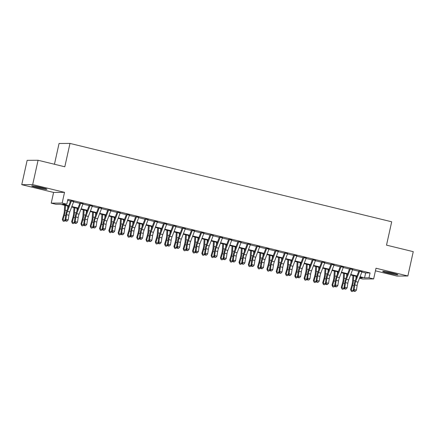 <?xml version="1.0" encoding="UTF-8"?>
<svg xmlns="http://www.w3.org/2000/svg" width="435" height="435" viewBox="0 0 435 435"><rect width="100%" height="100%" fill="white"/><g stroke="black" fill="none" stroke-linecap="round" stroke-linejoin="round"><path stroke-width="0.65" d="M36.997 187.599A7.792 0.538 -167.5 0 0 46.915 189.268A7.792 0.538 -167.5 0 0 41.608 187.561A7.792 0.538 -167.5 0 0 31.695 185.892A7.792 0.538 -167.5 0 0 36.997 187.599M387.998 273.098A7.792 0.538 -167.5 0 0 397.911 274.768A7.792 0.538 -167.5 0 0 392.609 273.066A7.792 0.538 -167.5 0 0 382.697 271.397A7.792 0.538 -167.5 0 0 387.998 273.098M68.561 206.25L60.302 204.238L55.87 204.271L51.221 203.14L62.156 203.058L66.805 204.189L62.374 204.222L68.741 205.777M53.597 192.433L64.527 192.352L32.679 184.598L38.073 160.265L27.144 160.346L21.75 184.674L53.597 192.433L51.221 203.14M54.451 164.256L59.051 143.501L69.986 143.425L391.696 221.79L386.519 245.144L413.25 251.658L407.856 275.986L376.009 268.232L373.638 278.933L362.703 279.014L359.5 278.231M375.432 270.831L396.927 276.067L407.856 275.986M32.679 184.598L21.75 184.674M73.749 201.476L71.422 200.91M83.047 203.743L80.72 203.178M92.345 206.005L90.018 205.44M101.643 208.273L99.316 207.707M110.941 210.535L108.614 209.969M120.239 212.802L117.912 212.236M129.538 215.064L127.21 214.498M138.836 217.331L136.508 216.766M148.134 219.599L145.807 219.028M157.432 221.861L155.105 221.295M166.73 224.128L164.403 223.563M176.028 226.39L173.701 225.825M185.326 228.658L182.999 228.092M194.624 230.92L192.297 230.354M203.923 233.187L201.595 232.622M213.215 235.449L210.893 234.884M222.513 237.717L220.192 237.151M231.811 239.979L229.49 239.413M241.11 242.246L238.788 241.681M250.408 244.513L248.086 243.943M259.706 246.775L257.384 246.21M269.004 249.043L266.682 248.472M278.302 251.305L275.98 250.739M287.6 253.572L285.278 253.007M296.898 255.834L294.577 255.269M306.196 258.102L303.875 257.536M315.495 260.364L313.173 259.798M324.793 262.631L322.471 262.066M334.091 264.893L331.769 264.328M343.389 267.161L341.067 266.595M352.687 269.423L350.365 268.857M361.849 272.049L365.634 272.968L370.065 272.935L67.882 199.328L66.805 204.189M67.648 200.383L70.53 201.084M73.613 201.835L79.828 203.346M82.911 204.097L89.126 205.614M92.209 206.364L98.424 207.876M101.507 208.626L107.722 210.143M110.805 210.893L117.02 212.405M120.103 213.155L126.319 214.672M129.402 215.423L135.617 216.934M138.7 217.69L144.915 219.202M147.998 219.952L154.213 221.464M157.296 222.22L163.511 223.731M166.594 224.482L172.804 225.999M175.892 226.749L182.102 228.261M185.19 229.011L191.4 230.528M194.488 231.279L200.698 232.79M203.787 233.541L209.996 235.058M213.085 235.808L219.294 237.32M222.383 238.07L228.592 239.587M231.681 240.337L237.891 241.849M240.979 242.605L247.189 244.117M250.277 244.867L256.487 246.379M259.575 247.134L265.785 248.646M268.873 249.396L275.083 250.908M278.172 251.664L284.381 253.175M287.47 253.926L293.679 255.443M296.768 256.193L302.978 257.705M306.066 258.455L312.276 259.972M315.364 260.723L321.574 262.234M324.662 262.985L330.872 264.502M333.96 265.252L340.17 266.764M343.258 267.52L349.468 269.031M352.557 269.782L358.766 271.293M361.985 271.69L359.663 271.125M64.527 192.352L62.156 203.058M370.065 272.935L368.989 277.802L373.638 278.933M38.073 160.265L64.81 166.779L69.986 143.425M359.636 277.873L362.491 277.851L359.886 277.215M356.803 276.464L350.588 274.953M347.505 274.197L341.29 272.685M338.207 271.935L331.992 270.423M328.909 269.667L322.694 268.156M319.611 267.405L313.396 265.888M310.313 265.138L304.098 263.626M301.015 262.876L294.799 261.359M291.716 260.608L285.501 259.097M282.418 258.346L276.203 256.829M273.12 256.079L266.905 254.567M263.822 253.817L257.607 252.3M254.524 251.55L248.309 250.038M245.226 249.282L239.011 247.771M235.928 247.02L229.713 245.509M226.63 244.753L220.414 243.241M217.331 242.491L211.116 240.974M208.033 240.223L201.818 238.712M198.735 237.961L192.52 236.444M189.437 235.694L183.222 234.182M180.139 233.432L173.924 231.915M170.841 231.164L164.626 229.653M161.543 228.902L155.328 227.385M152.245 226.635L146.035 225.123M142.946 224.368L136.737 222.856M133.648 222.106L127.439 220.594M124.35 219.838L118.141 218.326M115.052 217.576L108.842 216.064M105.754 215.309L99.544 213.797M96.456 213.047L90.246 211.53M87.158 210.779L80.948 209.268M77.86 208.517L71.65 207M360.066 276.742L364.557 277.834L368.989 277.802M71.829 206.527L78.039 208.039M81.127 208.795L87.337 210.306M90.426 211.057L96.635 212.568M99.724 213.324L105.933 214.836M109.022 215.586L115.231 217.103M118.32 217.853L124.53 219.365M127.618 220.115L133.828 221.632M136.916 222.383L143.126 223.894M146.214 224.645L152.424 226.162M155.512 226.912L161.722 228.424M164.811 229.174L171.02 230.691M174.109 231.442L180.318 232.953M183.407 233.709L189.617 235.221M192.705 235.971L198.915 237.483M202.003 238.239L208.213 239.75M211.301 240.501L217.511 242.012M220.599 242.768L226.809 244.28M229.897 245.03L236.107 246.547M239.19 247.297L245.405 248.809M248.488 249.559L254.703 251.077M257.786 251.827L264.001 253.339M267.085 254.089L273.3 255.606M276.383 256.356L282.598 257.868M285.681 258.618L291.896 260.135M294.979 260.886L301.194 262.397M304.277 263.153L310.492 264.665M313.575 265.415L319.79 266.927M322.873 267.683L329.088 269.194M332.171 269.945L338.387 271.462M341.47 272.212L347.685 273.724M350.768 274.474L356.983 275.991M365.634 272.968L364.557 277.834M362.045 271.522A3.496 1.006 103.7 0 1 361.925 271.853L358.016 282.136A4.997 1.435 -76.3 0 0 357.14 285.48L356.434 290.112L354.112 289.547L354.367 291.113L354.03 291.33L355.297 291.341L354.367 291.113M359.723 270.951A3.496 1.006 103.7 0 1 359.604 271.288L355.689 281.57A4.997 1.435 -76.3 0 0 354.819 284.909L354.112 289.547L353.269 290.091L353.976 285.458A7.493 2.153 103.7 0 1 355.286 280.444L358.902 270.94M353.269 290.091L354.03 291.33M355.297 291.341L356.434 290.112M352.926 275.518L352.546 281.592A4.997 1.435 103.7 0 1 351.937 284.93L350.588 289.574L351.186 290.107L352.54 285.469A7.493 2.153 -76.3 0 0 353.448 280.461L353.747 275.719M351.349 291.352L351.186 290.107L353.514 290.672L352.279 291.575L351.349 291.352L350.588 289.574M355.917 278.791L356.075 276.285M394.692 273.599A6.742 0.468 12.5 0 1 388.482 272.321A6.742 0.468 12.5 0 1 386.106 271.696M385.318 271.565A7.743 0.533 -167.5 0 0 388.183 272.321A7.743 0.533 -167.5 0 0 395.464 273.816M43.69 188.099A6.742 0.468 12.5 0 1 35.11 186.196M34.316 186.066A7.743 0.533 -167.5 0 0 44.462 188.311M352.747 269.254A3.496 1.006 103.7 0 1 352.627 269.586L348.718 279.874A4.997 1.435 -76.3 0 0 347.842 283.212L347.135 287.85L344.814 287.279L345.069 288.845L344.732 289.068L345.999 289.074L345.069 288.845M350.425 268.689A3.496 1.006 103.7 0 1 350.305 269.02L346.39 279.308A4.997 1.435 -76.3 0 0 345.521 282.647L344.814 287.279L343.971 287.829L344.678 283.19A7.493 2.153 103.7 0 1 345.988 278.183L349.604 268.672M343.971 287.829L344.732 289.068M345.999 289.074L347.135 287.85M343.449 266.992A3.496 1.006 103.7 0 1 343.329 267.324L339.42 277.606A4.997 1.435 -76.3 0 0 338.544 280.945L337.837 285.583L335.515 285.017L335.771 286.583L335.434 286.801L336.701 286.812L335.771 286.583M341.127 266.421A3.496 1.006 103.7 0 1 341.007 266.758L337.092 277.041A4.997 1.435 -76.3 0 0 336.222 280.379L335.515 285.017L334.673 285.561L335.38 280.928A7.493 2.153 103.7 0 1 336.69 275.915L340.306 266.41M334.673 285.561L335.434 286.801M336.701 286.812L337.837 285.583M334.151 264.725A3.496 1.006 103.7 0 1 334.031 265.056L330.121 275.344A4.997 1.435 -76.3 0 0 329.246 278.683L328.539 283.315L326.217 282.75L326.473 284.316L326.136 284.539L327.403 284.544L326.473 284.316M331.829 264.159A3.496 1.006 103.7 0 1 331.709 264.491L327.794 274.773A4.997 1.435 -76.3 0 0 326.924 278.117L326.217 282.75L325.375 283.299L326.087 278.661A7.493 2.153 103.7 0 1 327.392 273.653L331.008 264.143M325.375 283.299L326.136 284.539M327.403 284.544L328.539 283.315M324.853 262.457A3.496 1.006 103.7 0 1 324.733 262.794L320.823 273.077A4.997 1.435 -76.3 0 0 319.953 276.415L319.241 281.053L316.919 280.488L317.175 282.054L316.838 282.272L318.105 282.282L317.175 282.054M322.531 261.892A3.496 1.006 103.7 0 1 322.411 262.229L318.496 272.511A4.997 1.435 -76.3 0 0 317.626 275.85L316.919 280.488L316.076 281.032L316.789 276.399A7.493 2.153 103.7 0 1 318.094 271.386L321.71 261.881M316.076 281.032L316.838 282.272M318.105 282.282L319.241 281.053M343.628 273.256L343.248 279.33A4.997 1.435 103.7 0 1 342.639 282.668L341.29 287.307L341.888 287.845L343.242 283.201A7.493 2.153 -76.3 0 0 344.15 278.193L344.449 273.457M342.051 289.085L341.888 287.845L344.215 288.41L342.981 289.313L342.051 289.085L341.29 287.307M346.619 276.529L346.777 274.023M334.33 270.989L333.949 277.062A4.997 1.435 103.7 0 1 333.34 280.401L331.992 285.045L332.59 285.577L333.944 280.939A7.493 2.153 -76.3 0 0 334.852 275.931L335.151 271.19M332.753 286.823L332.59 285.577L334.917 286.143L333.683 287.046L332.753 286.823L331.992 285.045M337.321 274.262L337.478 271.755M325.032 268.727L324.651 274.8A4.997 1.435 103.7 0 1 324.042 278.139L322.694 282.777L323.292 283.31L324.646 278.672A7.493 2.153 -76.3 0 0 325.554 273.664L325.853 268.928M323.455 284.555L323.292 283.31L325.619 283.881L324.385 284.784L323.455 284.555L322.694 282.777M328.023 272L328.18 269.493M315.734 266.459L315.353 272.533A4.997 1.435 103.7 0 1 314.744 275.872L313.396 280.51L313.999 281.048L315.348 276.41A7.493 2.153 -76.3 0 0 316.261 271.402L316.555 266.66M314.157 282.293L313.999 281.048L316.321 281.614L315.087 282.516L314.157 282.293L313.396 280.51M318.724 269.733L318.882 267.226M315.554 260.195A3.496 1.006 103.7 0 1 315.435 260.527L311.525 270.815A4.997 1.435 -76.3 0 0 310.655 274.153L309.943 278.786L307.621 278.221L307.877 279.787L307.54 280.004L308.806 280.015L307.877 279.787M313.233 259.63A3.496 1.006 103.7 0 1 313.113 259.961L309.198 270.244A4.997 1.435 -76.3 0 0 308.328 273.588L307.621 278.221L306.778 278.77L307.491 274.132A7.493 2.153 103.7 0 1 308.796 269.124L312.412 259.613M306.778 278.77L307.54 280.004M308.806 280.015L309.943 278.786M306.436 264.197L306.055 270.271A4.997 1.435 103.7 0 1 305.446 273.61L304.098 278.248L304.701 278.781L306.05 274.142A7.493 2.153 -76.3 0 0 306.963 269.134L307.257 264.393M304.859 280.026L304.701 278.781L307.023 279.352L305.789 280.254L304.859 280.026L304.098 278.248M309.426 267.465L309.584 264.964M306.256 257.928A3.496 1.006 103.7 0 1 306.137 258.265L302.227 268.547A4.997 1.435 -76.3 0 0 301.357 271.886L300.645 276.524L298.323 275.959L298.579 277.525L298.241 277.742L299.508 277.748L298.579 277.525M303.935 257.362A3.496 1.006 103.7 0 1 303.815 257.694L299.9 267.982A4.997 1.435 -76.3 0 0 299.03 271.32L298.323 275.959L297.48 276.502L298.192 271.87A7.493 2.153 103.7 0 1 299.497 266.856L303.113 257.351M297.48 276.502L298.241 277.742M299.508 277.748L300.645 276.524M297.138 261.93L296.757 268.003A4.997 1.435 103.7 0 1 296.148 271.342L294.799 275.98L295.403 276.519L296.752 271.875A7.493 2.153 -76.3 0 0 297.665 266.873L297.959 262.131M295.561 277.764L295.403 276.519L297.725 277.084L296.491 277.987L295.561 277.764L294.799 275.98M300.128 265.203L300.286 262.696M296.958 255.666A3.496 1.006 103.7 0 1 296.839 255.997L292.929 266.28A4.997 1.435 -76.3 0 0 292.059 269.624L291.347 274.257L289.025 273.691L289.28 275.257L288.949 275.475L290.21 275.485L289.28 275.257M294.636 255.1A3.496 1.006 103.7 0 1 294.517 255.432L290.602 265.714A4.997 1.435 -76.3 0 0 289.732 269.058L289.025 273.691L288.188 274.24L288.894 269.602A7.493 2.153 103.7 0 1 290.199 264.594L293.815 255.084M288.188 274.24L288.949 275.475M290.21 275.485L291.347 274.257M287.839 259.668L287.459 265.741A4.997 1.435 103.7 0 1 286.85 269.075L285.501 273.718L286.105 274.251L287.453 269.613A7.493 2.153 -76.3 0 0 288.367 264.605L288.661 259.864M286.263 275.496L286.105 274.251L288.427 274.817L287.192 275.725L286.263 275.496L285.501 273.718M290.83 262.936L290.988 260.434M287.66 253.398A3.496 1.006 103.7 0 1 287.54 253.735L283.631 264.018A4.997 1.435 -76.3 0 0 282.761 267.356L282.054 271.995L279.727 271.429L279.982 272.995L279.651 273.213L280.912 273.218L279.982 272.995M285.338 252.833A3.496 1.006 103.7 0 1 285.219 253.165L281.304 263.452A4.997 1.435 -76.3 0 0 280.434 266.791L279.727 271.429L278.889 271.973L279.596 267.335A7.493 2.153 103.7 0 1 280.901 262.327L284.517 252.822M278.889 271.973L279.651 273.213M280.912 273.218L282.054 271.995M278.541 257.4L278.161 263.474A4.997 1.435 103.7 0 1 277.552 266.813L276.203 271.451L276.807 271.989L278.155 267.346A7.493 2.153 -76.3 0 0 279.069 262.338L279.362 257.602M276.964 273.229L276.807 271.989L279.129 272.555L277.894 273.457L276.964 273.229L276.203 271.451M281.532 260.674L281.69 258.167M278.362 251.136A3.496 1.006 103.7 0 1 278.242 251.468L274.333 261.75A4.997 1.435 -76.3 0 0 273.463 265.094L272.756 269.727L270.429 269.162L270.684 270.728L270.352 270.945L271.614 270.956L270.684 270.728M276.04 250.571A3.496 1.006 103.7 0 1 275.921 250.903L272.011 261.185A4.997 1.435 -76.3 0 0 271.135 264.524L270.429 269.162L269.591 269.705L270.298 265.073A7.493 2.153 103.7 0 1 271.603 260.059L275.219 250.555M269.591 269.705L270.352 270.945M271.614 270.956L272.756 269.727M269.243 255.138L268.863 261.207A4.997 1.435 103.7 0 1 268.254 264.545L266.905 269.189L267.509 269.722L268.857 265.084A7.493 2.153 -76.3 0 0 269.771 260.076L270.064 255.334M267.666 270.967L267.509 269.722L269.83 270.287L268.596 271.195L267.666 270.967L266.905 269.189M272.234 258.406L272.392 255.9M269.064 248.869A3.496 1.006 103.7 0 1 268.944 249.201L265.035 259.488A4.997 1.435 -76.3 0 0 264.165 262.827L263.458 267.465L261.13 266.9L261.386 268.466L261.054 268.683L262.316 268.689L261.386 268.466M266.742 248.303A3.496 1.006 103.7 0 1 266.622 248.635L262.713 258.923A4.997 1.435 -76.3 0 0 261.837 262.261L261.13 266.9L260.293 267.443L261 262.805A7.493 2.153 103.7 0 1 262.305 257.797L265.921 248.287M260.293 267.443L261.054 268.683M262.316 268.689L263.458 267.465M259.945 252.871L259.565 258.945A4.997 1.435 103.7 0 1 258.955 262.283L257.607 266.921L258.211 267.46L259.559 262.816A7.493 2.153 -76.3 0 0 260.473 257.808L260.766 253.072M258.368 268.7L258.211 267.46L260.532 268.025L259.298 268.928L258.368 268.7L257.607 266.921M262.936 256.144L263.093 253.638M259.766 246.607A3.496 1.006 103.7 0 1 259.646 246.939L255.736 257.221A4.997 1.435 -76.3 0 0 254.867 260.565L254.16 265.198L251.832 264.632L252.088 266.198L251.756 266.416L253.018 266.427L252.088 266.198M257.444 246.041A3.496 1.006 103.7 0 1 257.324 246.373L253.415 256.655A4.997 1.435 -76.3 0 0 252.539 259.994L251.832 264.632L250.995 265.176L251.702 260.543A7.493 2.153 103.7 0 1 253.007 255.53L256.623 246.025M250.995 265.176L251.756 266.416M253.018 266.427L254.16 265.198M250.647 250.603L250.266 256.677A4.997 1.435 103.7 0 1 249.657 260.016L248.309 264.659L248.912 265.192L250.261 260.554A7.493 2.153 -76.3 0 0 251.174 255.546L251.468 250.805M249.07 266.438L248.912 265.192L251.234 265.758L250 266.66L249.07 266.438L248.309 264.659M253.638 253.877L253.795 251.37M250.468 244.339A3.496 1.006 103.7 0 1 250.348 244.671L246.438 254.959A4.997 1.435 -76.3 0 0 245.568 258.298L244.861 262.936L242.534 262.365L242.79 263.936L242.458 264.154L243.72 264.159L242.79 263.936M248.146 243.774A3.496 1.006 103.7 0 1 248.026 244.106L244.117 254.393A4.997 1.435 -76.3 0 0 243.241 257.732L242.534 262.365L241.697 262.914L242.404 258.276A7.493 2.153 103.7 0 1 243.709 253.268L247.325 243.758M241.697 262.914L242.458 264.154M243.72 264.159L244.861 262.936M241.349 248.341L240.968 254.415A4.997 1.435 103.7 0 1 240.359 257.754L239.011 262.392L239.614 262.93L240.963 258.287A7.493 2.153 -76.3 0 0 241.876 253.279L242.17 248.543M239.772 264.17L239.614 262.93L241.936 263.496L240.702 264.398L239.772 264.17L239.011 262.392M244.339 251.615L244.497 249.108M232.051 246.074L231.67 252.148A4.997 1.435 103.7 0 1 231.061 255.486L229.713 260.13L230.316 260.663L231.665 256.025A7.493 2.153 -76.3 0 0 232.578 251.017L232.872 246.275M230.474 261.908L230.316 260.663L232.638 261.228L231.404 262.131L230.474 261.908L229.713 260.13M235.041 249.347L235.199 246.841M222.753 243.812L222.372 249.886A4.997 1.435 103.7 0 1 221.763 253.224L220.414 257.863L221.018 258.401L222.367 253.757A7.493 2.153 -76.3 0 0 223.28 248.749L223.574 244.013M221.176 259.641L221.018 258.401L223.34 258.966L222.106 259.869L221.176 259.641L220.414 257.863M225.743 247.085L225.901 244.579M241.169 242.077A3.496 1.006 103.7 0 1 241.05 242.409L237.14 252.691A4.997 1.435 -76.3 0 0 236.27 256.03L235.563 260.668L233.236 260.103L233.492 261.669L233.16 261.886L234.421 261.897L233.492 261.669M238.848 241.507A3.496 1.006 103.7 0 1 238.728 241.844L234.818 252.126A4.997 1.435 -76.3 0 0 233.943 255.465L233.236 260.103L232.399 260.647L233.106 256.014A7.493 2.153 103.7 0 1 234.411 251L238.027 241.496M232.399 260.647L233.16 261.886M234.421 261.897L235.563 260.668M231.871 239.81A3.496 1.006 103.7 0 1 231.752 240.142L227.842 250.429A4.997 1.435 -76.3 0 0 226.972 253.768L226.265 258.401L223.938 257.835L224.194 259.401L223.862 259.624L225.123 259.63L224.194 259.401M229.549 239.245A3.496 1.006 103.7 0 1 229.43 239.576L225.52 249.864A4.997 1.435 -76.3 0 0 224.645 253.203L223.938 257.835L223.101 258.385L223.808 253.746A7.493 2.153 103.7 0 1 225.112 248.738L228.728 239.228M223.101 258.385L223.862 259.624M225.123 259.63L226.265 258.401M222.573 237.543A3.496 1.006 103.7 0 1 222.454 237.88L218.544 248.162A4.997 1.435 -76.3 0 0 217.674 251.501L216.967 256.139L214.64 255.573L214.895 257.139L214.564 257.357L215.825 257.368L214.895 257.139M220.251 236.977A3.496 1.006 103.7 0 1 220.132 237.314L216.222 247.597A4.997 1.435 -76.3 0 0 215.347 250.935L214.64 255.573L213.802 256.117L214.509 251.484A7.493 2.153 103.7 0 1 215.814 246.471L219.43 236.966M213.802 256.117L214.564 257.357M215.825 257.368L216.967 256.139M213.454 241.545L213.074 247.618A4.997 1.435 103.7 0 1 212.465 250.957L211.116 255.601L211.72 256.133L213.068 251.495A7.493 2.153 -76.3 0 0 213.982 246.487L214.276 241.746M211.878 257.379L211.72 256.133L214.042 256.699L212.807 257.602L211.878 257.379L211.116 255.601M216.445 244.818L216.603 242.311M213.275 235.281A3.496 1.006 103.7 0 1 213.155 235.612L209.246 245.9A4.997 1.435 -76.3 0 0 208.376 249.239L207.669 253.871L205.342 253.306L205.603 254.872L205.266 255.095L206.533 255.1L205.603 254.872M210.953 234.715A3.496 1.006 103.7 0 1 210.834 235.047L206.924 245.329A4.997 1.435 -76.3 0 0 206.049 248.673L205.342 253.306L204.504 253.855L205.211 249.217A7.493 2.153 103.7 0 1 206.516 244.209L210.132 234.699M204.504 253.855L205.266 255.095M206.533 255.1L207.669 253.871M204.156 239.283L203.776 245.356A4.997 1.435 103.7 0 1 203.172 248.695L201.818 253.333L202.422 253.866L203.77 249.228A7.493 2.153 -76.3 0 0 204.684 244.22L204.977 239.478M202.579 255.111L202.422 253.866L204.744 254.437L203.509 255.34L202.579 255.111L201.818 253.333M207.147 242.551L207.305 240.049M203.982 233.013A3.496 1.006 103.7 0 1 203.857 233.35L199.948 243.633A4.997 1.435 -76.3 0 0 199.078 246.971L198.371 251.609L196.044 251.044L196.305 252.61L195.967 252.827L197.234 252.833L196.305 252.61M201.655 232.448A3.496 1.006 103.7 0 1 201.535 232.779L197.626 243.067A4.997 1.435 -76.3 0 0 196.75 246.406L196.044 251.044L195.206 251.588L195.913 246.955A7.493 2.153 103.7 0 1 197.218 241.942L200.834 232.437M195.206 251.588L195.967 252.827M197.234 252.833L198.371 251.609M194.864 237.015L194.478 243.089A4.997 1.435 103.7 0 1 193.874 246.427L192.52 251.066L193.124 251.604L194.472 246.96A7.493 2.153 -76.3 0 0 195.386 241.958L195.679 237.216M193.281 252.849L193.124 251.604L195.445 252.169L194.211 253.072L193.281 252.849L192.52 251.066M197.849 240.289L198.007 237.782M194.684 230.751A3.496 1.006 103.7 0 1 194.559 231.083L190.65 241.365A4.997 1.435 -76.3 0 0 189.78 244.709L189.073 249.342L186.745 248.776L187.006 250.342L186.669 250.56L187.936 250.571L187.006 250.342M192.357 230.186A3.496 1.006 103.7 0 1 192.237 230.517L188.328 240.8A4.997 1.435 -76.3 0 0 187.452 244.144L186.745 248.776L185.908 249.326L186.615 244.687A7.493 2.153 103.7 0 1 187.92 239.68L191.536 230.169M185.908 249.326L186.669 250.56M187.936 250.571L189.073 249.342M185.566 234.753L185.179 240.827A4.997 1.435 103.7 0 1 184.576 244.16L183.222 248.804L183.826 249.337L185.174 244.698A7.493 2.153 -76.3 0 0 186.088 239.69L186.387 234.949M183.983 250.582L183.826 249.337L186.147 249.902L184.913 250.81L183.983 250.582L183.222 248.804M188.551 238.021L188.708 235.52M185.386 228.484A3.496 1.006 103.7 0 1 185.267 228.821L181.351 239.103A4.997 1.435 -76.3 0 0 180.481 242.442L179.775 247.08L177.447 246.514L177.708 248.08L177.371 248.298L178.638 248.303L177.708 248.08M183.059 227.918A3.496 1.006 103.7 0 1 182.939 228.25L179.03 238.538A4.997 1.435 -76.3 0 0 178.154 241.876L177.447 246.514L176.61 247.058L177.317 242.42A7.493 2.153 103.7 0 1 178.622 237.412L182.238 227.907M176.61 247.058L177.371 248.298M178.638 248.303L179.775 247.08M176.267 232.486L175.881 238.559A4.997 1.435 103.7 0 1 175.278 241.898L173.924 246.536L174.527 247.075L175.876 242.431A7.493 2.153 -76.3 0 0 176.789 237.428L177.088 232.687M174.685 248.314L174.527 247.075L176.849 247.64L175.615 248.543L174.685 248.314L173.924 246.536M179.253 235.759L179.41 233.252M176.088 226.222A3.496 1.006 103.7 0 1 175.968 226.553L172.053 236.836A4.997 1.435 -76.3 0 0 171.183 240.18L170.476 244.813L168.149 244.247L168.41 245.813L168.073 246.031L169.34 246.041L168.41 245.813M173.761 225.656A3.496 1.006 103.7 0 1 173.641 225.988L169.732 236.27A4.997 1.435 -76.3 0 0 168.856 239.614L168.149 244.247L167.312 244.791L168.019 240.158A7.493 2.153 103.7 0 1 169.324 235.15L172.94 225.64M167.312 244.791L168.073 246.031M169.34 246.041L170.476 244.813M166.969 230.224L166.589 236.292A4.997 1.435 103.7 0 1 165.98 239.631L164.626 244.274L165.229 244.807L166.578 240.169A7.493 2.153 -76.3 0 0 167.491 235.161L167.79 230.419M165.387 246.052L165.229 244.807L167.551 245.373L166.317 246.281L165.387 246.052L164.626 244.274M169.954 233.492L170.112 230.985M166.79 223.954A3.496 1.006 103.7 0 1 166.67 224.286L162.755 234.574A4.997 1.435 -76.3 0 0 161.885 237.912L161.178 242.551L158.851 241.985L159.112 243.551L158.775 243.769L160.042 243.774L159.112 243.551M164.463 223.389A3.496 1.006 103.7 0 1 164.343 223.72L160.433 234.008A4.997 1.435 -76.3 0 0 159.558 237.347L158.851 241.985L158.014 242.529L158.721 237.891A7.493 2.153 103.7 0 1 160.026 232.883L163.642 223.372M158.014 242.529L158.775 243.769M160.042 243.774L161.178 242.551M157.671 227.956L157.291 234.03A4.997 1.435 103.7 0 1 156.682 237.369L155.328 242.007L155.931 242.545L157.28 237.901A7.493 2.153 -76.3 0 0 158.193 232.894L158.492 228.157M156.089 243.785L155.931 242.545L158.253 243.111L157.019 244.013L156.089 243.785L155.328 242.007M160.656 231.23L160.814 228.723M157.492 221.692A3.496 1.006 103.7 0 1 157.372 222.024L153.457 232.306A4.997 1.435 -76.3 0 0 152.587 235.65L151.88 240.283L149.553 239.718L149.814 241.284L149.477 241.501L150.744 241.512L149.814 241.284M155.165 221.127A3.496 1.006 103.7 0 1 155.045 221.458L151.135 231.741A4.997 1.435 -76.3 0 0 150.26 235.079L149.553 239.718L148.716 240.261L149.422 235.629A7.493 2.153 103.7 0 1 150.727 230.615L154.343 221.11M148.716 240.261L149.477 241.501M150.744 241.512L151.88 240.283M148.373 225.689L147.992 231.763A4.997 1.435 103.7 0 1 147.383 235.101L146.035 239.745L146.633 240.278L147.982 235.639A7.493 2.153 -76.3 0 0 148.895 230.632L149.194 225.89M146.791 241.523L146.633 240.278L148.955 240.843L147.721 241.751L146.791 241.523L146.035 239.745M151.358 228.962L151.516 226.456M148.194 219.425A3.496 1.006 103.7 0 1 148.074 219.757L144.159 230.044A4.997 1.435 -76.3 0 0 143.289 233.383L142.582 238.021L140.255 237.45L140.516 239.022L140.179 239.239L141.446 239.245L140.516 239.022M145.866 218.859A3.496 1.006 103.7 0 1 145.747 219.191L141.837 229.479A4.997 1.435 -76.3 0 0 140.962 232.817L140.255 237.45L139.417 237.999L140.124 233.361A7.493 2.153 103.7 0 1 141.435 228.353L145.045 218.843M139.417 237.999L140.179 239.239M141.446 239.245L142.582 238.021M138.895 217.163A3.496 1.006 103.7 0 1 138.776 217.495L134.861 227.777A4.997 1.435 -76.3 0 0 133.991 231.115L133.284 235.754L130.957 235.188L131.218 236.754L130.881 236.972L132.148 236.983L131.218 236.754M136.568 216.592A3.496 1.006 103.7 0 1 136.449 216.929L132.539 227.211A4.997 1.435 -76.3 0 0 131.664 230.55L130.957 235.188L130.119 235.732L130.826 231.099A7.493 2.153 103.7 0 1 132.137 226.086L135.747 216.581M130.119 235.732L130.881 236.972M132.148 236.983L133.284 235.754M129.597 214.895A3.496 1.006 103.7 0 1 129.478 215.227L125.563 225.515A4.997 1.435 -76.3 0 0 124.693 228.853L123.986 233.492L121.659 232.921L121.92 234.487L121.582 234.71L122.849 234.715L121.92 234.487M127.27 214.33A3.496 1.006 103.7 0 1 127.15 214.662L123.241 224.949A4.997 1.435 -76.3 0 0 122.371 228.288L121.659 232.921L120.821 233.47L121.528 228.832A7.493 2.153 103.7 0 1 122.839 223.824L126.454 214.314M120.821 233.47L121.582 234.71M122.849 234.715L123.986 233.492M139.075 223.427L138.694 229.501A4.997 1.435 103.7 0 1 138.085 232.839L136.737 237.477L137.335 238.016L138.683 233.372A7.493 2.153 -76.3 0 0 139.597 228.364L139.896 223.628M137.493 239.255L137.335 238.016L139.657 238.581L138.422 239.484L137.493 239.255L136.737 237.477M142.06 226.7L142.218 224.194M129.777 221.159L129.396 227.233A4.997 1.435 103.7 0 1 128.787 230.572L127.439 235.215L128.037 235.748L129.385 231.11A7.493 2.153 -76.3 0 0 130.299 226.102L130.598 221.361M128.194 236.993L128.037 235.748L130.359 236.314L129.124 237.216L128.194 236.993L127.439 235.215M132.762 224.433L132.92 221.926M120.479 218.897L120.098 224.971A4.997 1.435 103.7 0 1 119.489 228.31L118.141 232.948L118.739 233.486L120.087 228.843A7.493 2.153 -76.3 0 0 121.001 223.835L121.3 219.099M118.896 234.726L118.739 233.486L121.06 234.052L119.826 234.954L118.896 234.726L118.141 232.948M123.464 222.171L123.622 219.664M120.299 212.633A3.496 1.006 103.7 0 1 120.18 212.965L116.265 223.247A4.997 1.435 -76.3 0 0 115.395 226.586L114.688 231.224L112.36 230.659L112.621 232.225L112.284 232.442L113.551 232.453L112.621 232.225M117.972 212.062A3.496 1.006 103.7 0 1 117.852 212.4L113.943 222.682A4.997 1.435 -76.3 0 0 113.073 226.021L112.36 230.659L111.523 231.202L112.23 226.57A7.493 2.153 103.7 0 1 113.54 221.556L117.156 212.052M111.523 231.202L112.284 232.442M113.551 232.453L114.688 231.224M111.181 216.63L110.8 222.704A4.997 1.435 103.7 0 1 110.191 226.042L108.842 230.686L109.441 231.219L110.789 226.581A7.493 2.153 -76.3 0 0 111.703 221.573L112.002 216.831M109.598 232.464L109.441 231.219L111.768 231.784L110.528 232.687L109.598 232.464L108.842 230.686M114.166 219.903L114.323 217.397M111.001 210.366A3.496 1.006 103.7 0 1 110.881 210.698L106.966 220.985A4.997 1.435 -76.3 0 0 106.096 224.324L105.39 228.957L103.062 228.391L103.323 229.957L102.986 230.18L104.253 230.186L103.323 229.957M108.674 209.8A3.496 1.006 103.7 0 1 108.554 210.132L104.645 220.414A4.997 1.435 -76.3 0 0 103.775 223.759L103.062 228.391L102.225 228.94L102.932 224.302A7.493 2.153 103.7 0 1 104.242 219.294L107.858 209.784M102.225 228.94L102.986 230.18M104.253 230.186L105.39 228.957M101.882 214.368L101.502 220.442A4.997 1.435 103.7 0 1 100.893 223.78L99.544 228.418L100.142 228.951L101.491 224.313A7.493 2.153 -76.3 0 0 102.404 219.305L102.703 214.569M100.3 230.197L100.142 228.951L102.47 229.522L101.23 230.425L100.3 230.197L99.544 228.418M104.868 217.641L105.025 215.135M101.703 208.099A3.496 1.006 103.7 0 1 101.583 208.436L97.668 218.718A4.997 1.435 -76.3 0 0 96.798 222.057L96.091 226.695L93.764 226.129L94.025 227.695L93.688 227.913L94.955 227.918L94.025 227.695M99.376 207.533A3.496 1.006 103.7 0 1 99.256 207.87L95.347 218.152A4.997 1.435 -76.3 0 0 94.477 221.491L93.764 226.129L92.927 226.673L93.634 222.04A7.493 2.153 103.7 0 1 94.944 217.027L98.56 207.522M92.927 226.673L93.688 227.913M94.955 227.918L96.091 226.695M92.584 212.101L92.204 218.174A4.997 1.435 103.7 0 1 91.595 221.513L90.246 226.151L90.844 226.689L92.193 222.046A7.493 2.153 -76.3 0 0 93.106 217.043L93.405 212.302M91.002 227.935L90.844 226.689L93.172 227.255L91.932 228.157L91.002 227.935L90.246 226.151M95.569 215.374L95.727 212.867M92.405 205.837A3.496 1.006 103.7 0 1 92.285 206.168L88.37 216.456A4.997 1.435 -76.3 0 0 87.5 219.795L86.793 224.427L84.472 223.862L84.727 225.428L84.39 225.645L85.657 225.656L84.727 225.428M90.078 205.271A3.496 1.006 103.7 0 1 89.958 205.603L86.048 215.885A4.997 1.435 -76.3 0 0 85.178 219.229L84.472 223.862L83.629 224.411L84.336 219.773A7.493 2.153 103.7 0 1 85.646 214.765L89.262 205.255M83.629 224.411L84.39 225.645M85.657 225.656L86.793 224.427M83.286 209.839L82.906 215.912A4.997 1.435 103.7 0 1 82.297 219.251L80.948 223.889L81.546 224.422L82.895 219.784A7.493 2.153 -76.3 0 0 83.808 214.776L84.107 210.034M81.704 225.667L81.546 224.422L83.873 224.993L82.634 225.895L81.704 225.667L80.948 223.889M86.271 213.106L86.429 210.605M83.107 203.569A3.496 1.006 103.7 0 1 82.987 203.906L79.072 214.189A4.997 1.435 -76.3 0 0 78.202 217.527L77.495 222.165L75.173 221.6L75.429 223.166L75.092 223.383L76.359 223.389L75.429 223.166M80.779 203.004A3.496 1.006 103.7 0 1 80.66 203.335L76.75 213.623A4.997 1.435 -76.3 0 0 75.88 216.962L75.173 221.6L74.331 222.144L75.037 217.505A7.493 2.153 103.7 0 1 76.348 212.498L79.964 202.993M74.331 222.144L75.092 223.383M76.359 223.389L77.495 222.165M73.988 207.571L73.607 213.645A4.997 1.435 103.7 0 1 72.998 216.983L71.65 221.622L72.248 222.16L73.597 217.516A7.493 2.153 -76.3 0 0 74.51 212.514L74.809 207.772M72.406 223.405L72.248 222.16L74.575 222.725L73.336 223.628L72.406 223.405L71.65 221.622M76.973 210.844L77.131 208.338M73.809 201.307A3.496 1.006 103.7 0 1 73.689 201.639L69.774 211.921A4.997 1.435 -76.3 0 0 68.904 215.265L68.197 219.898L65.875 219.332L66.131 220.898L65.794 221.116L67.061 221.127L66.131 220.898M71.481 200.742A3.496 1.006 103.7 0 1 71.362 201.073L67.452 211.356A4.997 1.435 -76.3 0 0 66.582 214.7L65.875 219.332L65.032 219.882L65.739 215.243A7.493 2.153 103.7 0 1 67.05 210.235L70.666 200.725M65.032 219.882L65.794 221.116M67.061 221.127L68.197 219.898M64.69 205.309L64.309 211.383A4.997 1.435 103.7 0 1 63.7 214.716L62.352 219.36L62.95 219.892L64.298 215.254A7.493 2.153 -76.3 0 0 65.212 210.246L65.511 205.505M63.108 221.138L62.95 219.892L65.277 220.458L64.037 221.366L63.108 221.138L62.352 219.36M67.675 208.577L67.833 206.07M358.016 282.136L355.689 281.57M357.14 285.48L354.819 284.909M361.925 271.853L359.604 271.288M352.54 285.469L353.927 285.806M353.448 280.461L355.129 280.869M348.718 279.874L346.39 279.308M347.842 283.212L345.521 282.647M352.627 269.586L350.305 269.02M339.42 277.606L337.092 277.041M338.544 280.945L336.222 280.379M343.329 267.324L341.007 266.758M330.121 275.344L327.794 274.773M329.246 278.683L326.924 278.117M334.031 265.056L331.709 264.491M320.823 273.077L318.496 272.511M319.953 276.415L317.626 275.85M324.733 262.794L322.411 262.229M343.242 283.201L344.629 283.538M344.15 278.193L345.83 278.607M333.944 280.939L335.331 281.276M334.852 275.931L336.532 276.339M324.646 278.672L326.032 279.009M325.554 273.664L327.234 274.072M315.348 276.41L316.734 276.747M316.261 271.402L317.936 271.81M311.525 270.815L309.198 270.244M310.655 274.153L308.328 273.588M315.435 260.527L313.113 259.961M306.05 274.142L307.436 274.48M306.963 269.134L308.638 269.542M302.227 268.547L299.9 267.982M301.357 271.886L299.03 271.32M306.137 258.265L303.815 257.694M296.752 271.875L298.138 272.218M297.665 266.873L299.345 267.28M292.929 266.28L290.602 265.714M292.059 269.624L289.732 269.058M296.839 255.997L294.517 255.432M287.453 269.613L288.84 269.95M288.367 264.605L290.047 265.013M283.631 264.018L281.304 263.452M282.761 267.356L280.434 266.791M287.54 253.735L285.219 253.165M278.155 267.346L279.542 267.683M279.069 262.338L280.749 262.751M274.333 261.75L272.011 261.185M273.463 265.094L271.135 264.524M278.242 251.468L275.921 250.903M268.857 265.084L270.244 265.421M269.771 260.076L271.451 260.483M265.035 259.488L262.713 258.923M264.165 262.827L261.837 262.261M268.944 249.201L266.622 248.635M259.559 262.816L260.946 263.153M260.473 257.808L262.153 258.221M255.736 257.221L253.415 256.655M254.867 260.565L252.539 259.994M259.646 246.939L257.324 246.373M250.261 260.554L251.647 260.891M251.174 255.546L252.855 255.954M246.438 254.959L244.117 254.393M245.568 258.298L243.241 257.732M250.348 244.671L248.026 244.106M240.963 258.287L242.349 258.624M241.876 253.279L243.556 253.692M231.665 256.025L233.051 256.362M232.578 251.017L234.258 251.425M222.367 253.757L223.753 254.094M223.28 248.749L224.96 249.157M237.14 252.691L234.818 252.126M236.27 256.03L233.943 255.465M241.05 242.409L238.728 241.844M227.842 250.429L225.52 249.864M226.972 253.768L224.645 253.203M231.752 240.142L229.43 239.576M218.544 248.162L216.222 247.597M217.674 251.501L215.347 250.935M222.454 237.88L220.132 237.314M213.068 251.495L214.455 251.832M213.982 246.487L215.662 246.895M209.246 245.9L206.924 245.329M208.376 249.239L206.049 248.673M213.155 235.612L210.834 235.047M203.77 249.228L205.157 249.565M204.684 244.22L206.364 244.628M199.948 243.633L197.626 243.067M199.078 246.971L196.75 246.406M203.857 233.35L201.535 232.779M194.472 246.96L195.859 247.303M195.386 241.958L197.066 242.366M190.65 241.365L188.328 240.8M189.78 244.709L187.452 244.144M194.559 231.083L192.237 230.517M185.174 244.698L186.561 245.035M186.088 239.69L187.768 240.098M181.351 239.103L179.03 238.538M180.481 242.442L178.154 241.876M185.267 228.821L182.939 228.25M175.876 242.431L177.262 242.773M176.789 237.428L178.47 237.836M172.053 236.836L169.732 236.27M171.183 240.18L168.856 239.614M175.968 226.553L173.641 225.988M166.578 240.169L167.964 240.506M167.491 235.161L169.171 235.569M162.755 234.574L160.433 234.008M161.885 237.912L159.558 237.347M166.67 224.286L164.343 223.72M157.28 237.901L158.666 238.239M158.193 232.894L159.873 233.307M153.457 232.306L151.135 231.741M152.587 235.65L150.26 235.079M157.372 222.024L155.045 221.458M147.982 235.639L149.368 235.977M148.895 230.632L150.575 231.039M144.159 230.044L141.837 229.479M143.289 233.383L140.962 232.817M148.074 219.757L145.747 219.191M134.861 227.777L132.539 227.211M133.991 231.115L131.664 230.55M138.776 217.495L136.449 216.929M125.563 225.515L123.241 224.949M124.693 228.853L122.371 228.288M129.478 215.227L127.15 214.662M138.683 233.372L140.07 233.709M139.597 228.364L141.277 228.777M129.385 231.11L130.772 231.447M130.299 226.102L131.979 226.51M120.087 228.843L121.474 229.18M121.001 223.835L122.681 224.248M116.265 223.247L113.943 222.682M115.395 226.586L113.073 226.021M120.18 212.965L117.852 212.4M110.789 226.581L112.176 226.918M111.703 221.573L113.383 221.98M106.966 220.985L104.645 220.414M106.096 224.324L103.775 223.759M110.881 210.698L108.554 210.132M101.491 224.313L102.877 224.65M102.404 219.305L104.085 219.713M97.668 218.718L95.347 218.152M96.798 222.057L94.477 221.491M101.583 208.436L99.256 207.87M92.193 222.046L93.579 222.388M93.106 217.043L94.786 217.451M88.37 216.456L86.048 215.885M87.5 219.795L85.178 219.229M92.285 206.168L89.958 205.603M82.895 219.784L84.281 220.121M83.808 214.776L85.488 215.184M79.072 214.189L76.75 213.623M78.202 217.527L75.88 216.962M82.987 203.906L80.66 203.335M73.597 217.516L74.983 217.859M74.51 212.514L76.19 212.922M69.774 211.921L67.452 211.356M68.904 215.265L66.582 214.7M73.689 201.639L71.362 201.073M64.298 215.254L65.685 215.591M65.212 210.246L66.892 210.654"/></g></svg>
